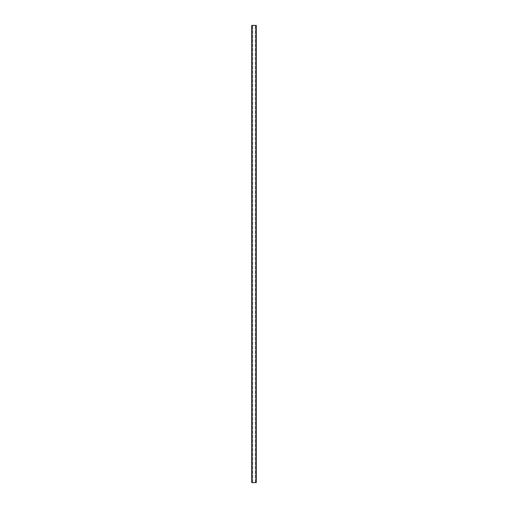 <?xml version="1.0" encoding="UTF-8"?>
<svg xmlns="http://www.w3.org/2000/svg" width="508" height="508" viewBox="0 0 508 508"><rect width="100%" height="100%" fill="white"/><g stroke="black" fill="none" stroke-linecap="round" stroke-linejoin="round"><path stroke-width="0.38" stroke-dasharray="2.54 1.91" d="M251.784 34.207L251.784 33.56L251.714 34.207M251.784 34.881L251.784 35.528L251.714 34.881M251.784 39.046L251.714 39.63L251.714 39.046M251.784 37.84L251.714 38.214L251.714 37.84M251.784 34.76L251.714 34.265L251.714 34.76M251.714 35.471L251.784 33.585L251.714 35.471M251.993 482.6L251.714 25.4L256.286 25.4L256.286 482.6L251.714 482.6L252.743 482.6L252.743 25.4L252.743 482.6L251.993 482.6L251.993 25.4M251.714 37.541L251.784 36.982L251.714 37.541M256.007 482.6L255.257 482.6L256.007 482.6L256.121 25.4L255.257 25.4L256.007 25.4L256.007 482.6L256.007 25.4M251.879 482.6L251.879 25.4L251.879 482.6M256.121 482.6L256.121 25.4L256.121 482.6M255.257 482.6L255.257 25.4L255.257 482.6M251.784 36.817L251.714 36.017M251.784 36.017L251.714 36.792M251.784 38.202L251.784 37.624L251.714 38.202M251.784 38.341L251.714 38.925M251.784 38.925L251.784 38.43M251.784 39.783L251.714 40.297M251.784 40.335L251.784 39.751"/><path stroke-width="0.76" d="M251.714 482.6L251.714 25.4L256.286 25.4L256.286 482.6L251.714 482.6M256.007 482.6L256.007 25.4M251.993 482.6L251.993 25.4"/></g></svg>
